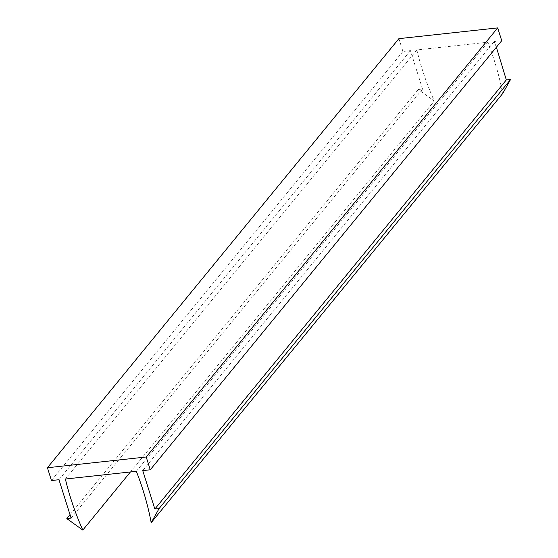 <?xml version="1.0" encoding="UTF-8"?>
<svg xmlns="http://www.w3.org/2000/svg" width="558" height="558" viewBox="0 0 558 558"><rect width="100%" height="100%" fill="white"/><g stroke="black" fill="none" stroke-linecap="round" stroke-linejoin="round"><path stroke-width="0.42" stroke-dasharray="2.79 2.09" d="M65.377 479.022L416.847 49.941L487.804 42.22C494.479 59.197 499.431 76.313 502.667 93.577M136.333 471.308L487.804 42.22M496.376 47.228L494.207 41.522L501.726 40.706M142.736 470.61L494.207 41.522M398.893 38.648L402.932 51.455L410.444 50.638L422.552 89.05L418.298 89.51L434.284 101.012C426.779 84.216 420.969 67.19 416.847 49.941M51.462 480.536L402.932 51.455M58.974 479.72L410.444 50.638M71.089 518.131L422.552 89.05M69.848 514.908L418.298 89.51M130.446 471.942L434.284 101.012"/><path stroke-width="0.84" d="M151.197 522.658L159.107 508.554L154.852 509.022L142.736 470.61L150.255 469.787L146.217 456.988L47.423 467.737L51.462 480.536L58.974 479.72L71.089 518.131L66.827 518.598L82.814 530.1C75.309 513.304 69.499 496.278 65.377 479.022L136.333 471.308C143.008 488.278 147.961 505.402 151.197 522.658L502.667 93.577L510.577 79.473L506.322 79.933L496.376 47.228M159.107 508.554L510.577 79.473M154.852 509.022L506.322 79.933M150.255 469.787L501.726 40.706L497.687 27.9L398.893 38.648L47.423 467.737M146.217 456.988L497.687 27.9M66.827 518.598L69.848 514.908M82.814 530.1L130.446 471.942"/></g></svg>
